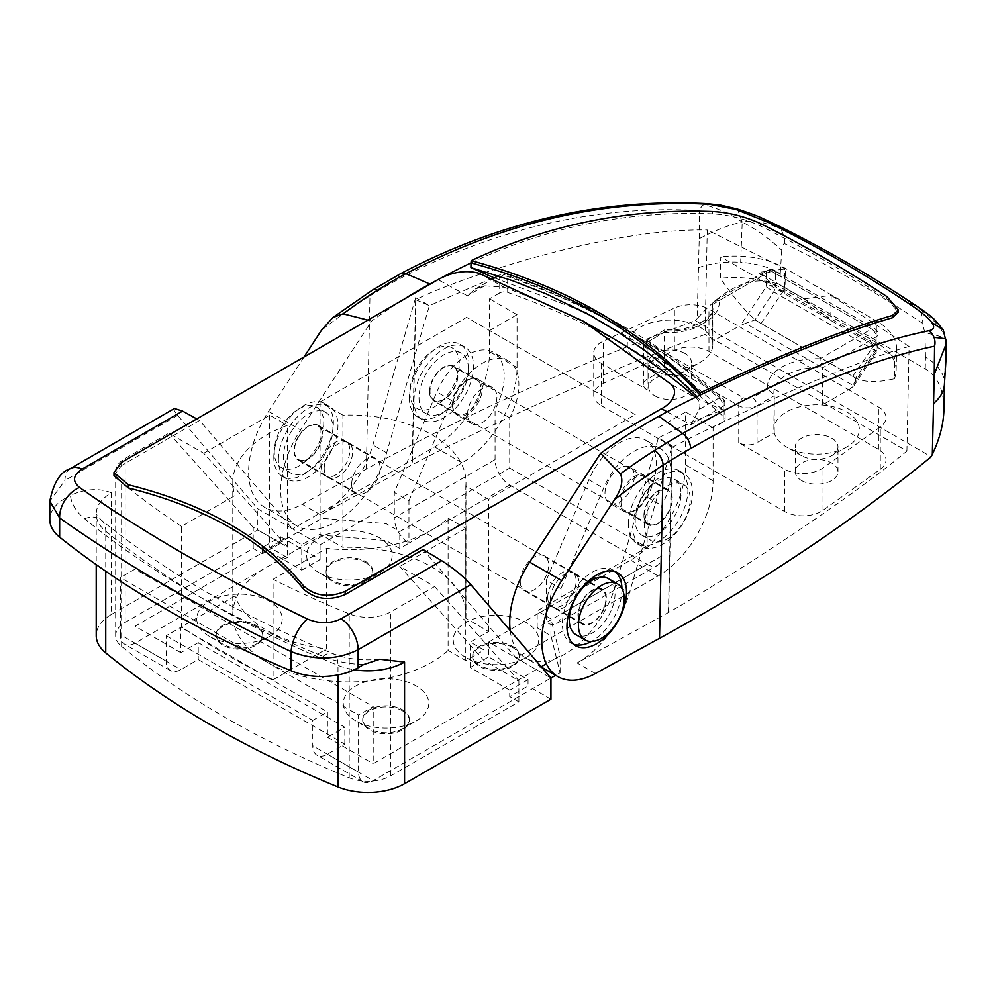 <?xml version="1.0" encoding="UTF-8"?>
<svg xmlns="http://www.w3.org/2000/svg" width="996" height="996" viewBox="0 0 996 996"><rect width="100%" height="100%" fill="white"/><g stroke="black" fill="none" stroke-linecap="round" stroke-linejoin="round"><path stroke-width="0.75" stroke-dasharray="4.98 3.74" d="M667.146 411.784L690.888 424.831L723.233 406.156A6.474 3.735 -0 0 0 725.138 403.505A6.474 3.735 -0 0 0 724.179 401.562A6.474 4.507 133.4 0 0 723.108 398.798A6.474 4.507 133.4 0 0 718.651 398.213A6.474 3.735 60 0 1 723.233 406.156L723.233 422.018L713.086 427.882L713.086 480.769A77.738 44.882 -60 0 1 658.119 575.974L516.127 657.958L550.937 678.052L373.214 780.665A20.729 11.964 -60 0 1 362.855 781.686A20.729 11.964 -60 0 1 358.56 772.199L358.56 715.078L373.214 706.612L373.214 763.733L541.226 666.735M166.183 635.747L312.756 720.369L312.756 745.755A20.729 11.964 120 0 0 317.052 755.242A20.729 11.964 120 0 0 327.41 754.221L344.815 744.161L198.241 659.539L180.836 669.586A20.729 11.964 -60 0 1 170.465 670.619A20.729 11.964 -60 0 1 166.183 661.132L166.183 635.747L180.836 627.281L180.836 652.666L198.241 642.619L198.241 659.539M166.183 661.132L120.367 634.689A20.729 11.964 120 0 0 124.662 644.175A20.729 11.964 120 0 0 135.033 643.142L321.92 535.25L386.037 540.542L399.782 548.472L408.945 543.181A20.729 11.964 60 0 1 394.292 517.796L495.062 459.617A20.729 11.964 -120 0 0 509.715 485.002L647.126 564.334L546.356 622.525L546.356 580.207L561.009 588.673L561.009 614.059A20.729 11.964 60 0 1 556.727 623.546A20.729 11.964 60 0 1 546.356 622.525L537.193 627.804L550.937 635.747L560.101 672.761L555.656 675.338M560.101 672.761L560.101 655.841L546.368 663.772M512.467 647.375A23.319 13.458 0 0 0 487.044 644.462A23.319 13.458 0 0 0 472.652 656.899A23.319 13.458 0 0 0 479.487 666.424A23.319 13.458 0 0 0 504.897 669.337A23.319 13.458 0 0 0 519.29 656.899A23.319 13.458 0 0 0 512.467 647.375M402.533 710.845A23.319 13.458 0 0 0 377.111 707.932A23.319 13.458 0 0 0 362.718 720.369A23.319 13.458 0 0 0 369.553 729.881A23.319 13.458 0 0 0 394.964 732.807A23.319 13.458 0 0 0 409.356 720.369A23.319 13.458 0 0 0 402.533 710.845M255.96 626.223A23.319 13.458 0 0 0 230.537 623.297A23.319 13.458 0 0 0 216.144 635.747A23.319 13.458 0 0 0 222.98 645.259A23.319 13.458 0 0 0 248.39 648.184A23.319 13.458 0 0 0 262.782 635.747A23.319 13.458 0 0 0 255.96 626.223M365.881 562.752A23.319 13.458 0 0 0 340.47 559.839A23.319 13.458 0 0 0 326.078 572.277A23.319 13.458 0 0 0 332.913 581.789A23.319 13.458 0 0 0 358.323 584.714A23.319 13.458 0 0 0 372.716 572.277A23.319 13.458 0 0 0 365.881 562.752M647.126 564.334A20.729 11.964 -120 0 0 657.497 565.367A20.729 11.964 -120 0 0 661.792 555.88L661.792 505.582A51.817 29.917 120 0 0 660.211 448.586A51.817 29.917 120 0 0 603.539 488.239L561.009 588.673M495.062 459.617L495.062 409.319A51.817 29.917 120 0 0 493.481 352.323A51.817 29.917 120 0 0 436.808 391.976L394.292 492.41L394.292 517.796M452.919 405.671A20.729 11.964 120 0 0 457.214 415.158A20.729 11.964 120 0 0 477.943 403.193A20.729 11.964 120 0 0 477.943 379.252A20.729 11.964 120 0 0 461.97 384.805A20.729 11.964 120 0 0 452.919 405.671M180.836 652.666L135.033 626.223L321.92 518.331L386.037 523.61L399.782 531.553L408.945 526.262L408.945 543.181L509.715 485.002M408.945 500.876L451.462 400.442A51.817 29.917 -60 0 1 508.147 360.789A51.817 29.917 -60 0 1 509.715 417.785L509.715 468.083L408.945 526.262L408.945 500.876L394.292 492.41M546.356 580.207L588.885 479.773A51.817 29.917 -60 0 1 645.557 440.12A51.817 29.917 -60 0 1 647.126 497.129L647.126 547.414L537.193 610.884L550.937 618.815L560.101 655.841M604.983 493.468A20.729 11.964 -60 0 1 614.034 472.602A20.729 11.964 -60 0 1 630.007 467.049A20.729 11.964 -60 0 1 630.007 490.991A20.729 11.964 -60 0 1 609.278 502.955A20.729 11.964 -60 0 1 604.983 493.468M619.649 501.922A20.729 11.964 120 0 0 623.944 511.421A20.729 11.964 120 0 0 644.673 499.444A20.729 11.964 120 0 0 644.673 475.515A20.729 11.964 120 0 0 628.7 481.068A20.729 11.964 120 0 0 619.649 501.922M647.126 497.129L661.792 505.582M467.572 414.124A20.729 11.964 -60 0 1 476.623 393.271A20.729 11.964 -60 0 1 492.597 387.718A20.729 11.964 -60 0 1 492.597 411.647A20.729 11.964 -60 0 1 471.867 423.624A20.729 11.964 -60 0 1 467.572 414.124M509.715 417.785L495.062 409.319M198.241 642.619L344.815 727.242L327.41 737.289L327.41 711.903L180.836 627.281M344.815 744.161L344.815 727.242M312.756 720.369L327.41 711.903M327.41 737.289L373.214 763.733M509.715 468.083L647.126 547.414M319.168 572.8L319.168 572.8A42.753 24.688 180 0 1 319.168 537.89A42.753 24.688 180 0 1 379.625 537.89A42.753 24.688 180 0 1 379.625 572.8A42.753 24.688 180 0 1 319.168 572.8L332.913 580.73A23.319 13.458 0 0 0 365.881 580.73A23.319 13.458 0 0 0 372.716 571.218A23.319 13.458 0 0 0 349.397 557.748A23.319 13.458 0 0 0 326.078 571.218A23.319 13.458 0 0 0 332.901 580.73A23.319 13.458 0 0 0 332.913 580.73L319.168 572.8M209.235 636.27L209.235 636.27A42.753 24.688 180 0 1 209.235 601.36A42.753 24.688 180 0 1 269.692 601.36A42.753 24.688 180 0 1 269.692 636.27A42.753 24.688 180 0 1 209.235 636.27L222.98 644.2A23.319 13.458 0 0 0 255.96 644.2A23.319 13.458 0 0 0 262.782 634.689A23.319 13.458 0 0 0 239.463 621.218A23.319 13.458 0 0 0 216.144 634.689A23.319 13.458 0 0 0 222.98 644.2L209.235 636.27M355.809 720.892L355.809 720.892A42.753 24.688 180 0 1 355.809 685.983A42.753 24.688 180 0 1 416.266 685.983A42.753 24.688 180 0 1 416.278 720.892A42.753 24.688 180 0 1 355.809 720.892L369.553 728.823A23.319 13.458 0 0 0 402.533 728.823A23.319 13.458 0 0 0 409.356 719.311A23.319 13.458 0 0 0 386.037 705.84A23.319 13.458 0 0 0 362.718 719.311A23.319 13.458 0 0 0 369.553 728.823L355.809 720.892M465.742 657.422L465.742 657.422A42.753 24.688 180 0 1 465.742 622.525A42.753 24.688 180 0 1 526.199 622.525A42.753 24.688 180 0 1 526.199 657.422A42.753 24.688 180 0 1 465.742 657.422L479.487 665.365A23.319 13.458 0 0 0 512.467 665.365A23.319 13.458 0 0 0 519.29 655.841A23.319 13.458 0 0 0 495.971 642.383A23.319 13.458 0 0 0 472.652 655.841A23.319 13.458 0 0 0 479.487 665.365L465.742 657.422M120.367 634.689L120.367 577.556L358.56 715.078M135.033 626.223L135.033 569.102L373.214 706.612M135.033 569.102L120.367 577.556M321.92 535.25L321.92 518.331M386.037 540.542L386.037 523.61M399.782 548.472L399.782 531.553M537.193 627.804L537.193 610.884M550.937 635.747L550.937 618.815M608.357 578.601A32.395 18.7 -60 0 1 606.975 618.267A32.395 18.7 -60 0 1 575.974 634.701M583.27 599.679A19.434 11.217 -60 0 1 601.883 589.819A19.434 11.217 -60 0 1 601.883 612.266A19.434 11.217 -60 0 1 582.448 623.484A19.434 11.217 -60 0 1 583.27 599.679M292.177 430.148A34.985 20.194 120 0 0 290.683 472.988A34.985 20.194 120 0 0 325.667 452.794A34.985 20.194 120 0 0 325.667 412.394A34.985 20.194 120 0 0 292.177 430.148M299.286 435.725A19.434 11.217 120 0 0 298.451 459.517A19.434 11.217 120 0 0 317.886 448.3A19.434 11.217 120 0 0 317.886 425.865A19.434 11.217 120 0 0 299.286 435.725M283.013 424.856A34.985 20.194 120 0 0 281.519 467.697A34.985 20.194 120 0 0 316.504 447.503A34.985 20.194 120 0 0 316.504 407.103A34.985 20.194 120 0 0 283.013 424.856M651.645 485.587A32.395 18.7 -60 0 1 674.317 479.163A32.395 18.7 -60 0 1 674.317 516.563A32.395 18.7 -60 0 1 641.922 535.263A32.395 18.7 -60 0 1 651.645 485.587M662.004 520.186A19.434 11.217 -60 0 1 648.408 524.045A19.434 11.217 -60 0 1 648.408 501.611A19.434 11.217 -60 0 1 667.843 490.381A19.434 11.217 -60 0 1 662.004 520.186M660.809 490.879A32.395 18.7 -60 0 1 683.48 484.454A32.395 18.7 -60 0 1 683.48 521.854A32.395 18.7 -60 0 1 651.085 540.554A32.395 18.7 -60 0 1 660.809 490.879M450.752 406.804A34.985 20.194 120 0 0 461.248 353.157A34.985 20.194 120 0 0 426.263 373.351A34.985 20.194 120 0 0 426.263 413.751A34.985 20.194 120 0 0 450.752 406.804M447.64 396.433A19.434 11.217 120 0 0 453.466 366.628A19.434 11.217 120 0 0 434.032 377.845A19.434 11.217 120 0 0 434.044 400.28A19.434 11.217 120 0 0 447.64 396.433M441.589 401.525A34.985 20.194 120 0 0 452.084 347.865A34.985 20.194 120 0 0 417.1 368.072A34.985 20.194 120 0 0 417.1 408.46A34.985 20.194 120 0 0 441.589 401.525M737.463 209.036L742.219 222.108C752.291 219.904 764.878 222.033 780.005 228.482A38.869 24.041 116 0 0 775.137 224.287M943.922 409.966C944.021 390.283 937.809 376.588 925.259 368.869L780.017 285.018C754.507 274.024 726.881 285.23 697.163 318.62L699.217 238.704C716.286 229.815 730.616 224.274 742.219 222.108C731.55 214.464 718.776 208.612 703.898 204.554A12.96 8.454 -86.8 0 0 699.429 210.417C596.33 205.101 495.821 228.184 397.877 279.639A538.836 380.223 106.8 0 0 369.977 295.887A12.96 7.109 57.6 0 1 372.018 290.359M707.197 203.62A12.96 8.454 -86.8 0 0 703.898 204.554M699.217 238.704L699.429 210.417M925.259 368.869L925.496 357.228A64.777 36.479 -178.8 0 1 944.171 379.8C945.453 362.544 945.901 349.098 945.528 339.474C943.498 337.183 936.663 334.992 924.998 332.913L922.172 323.04A1277.37 755.292 -118.8 0 0 784.923 243.796C783.591 243.149 782.532 245.29 781.76 250.22C768.227 237.745 755.043 228.37 742.219 222.108L740.663 262.309A64.777 36.479 -178.8 0 1 780.266 273.377L780.017 285.018M698.221 267.775A64.777 36.479 -178.8 0 1 740.663 262.309M781.76 250.22L780.266 273.377M943.349 330L946.138 344.018M944.171 379.8A64.777 36.479 -178.8 0 1 944.469 383.672M945.528 339.474C943.685 330.411 934.995 320.251 919.457 308.997A38.869 20.717 -56.3 0 1 922.172 323.04M916.283 305.797A38.869 20.717 -56.3 0 1 919.457 308.997M471.021 262.894C547.277 226.939 627.741 210.567 712.426 213.791C728.997 214.8 744.996 218.846 760.434 225.93A1327.905 785.172 61.2 0 1 886.876 298.937L898.317 312.258M573.522 644.225A42.106 24.315 -60 0 1 571.106 643.117A42.106 24.315 -60 0 1 562.404 622.998A42.106 24.315 -60 0 1 581.104 581.116A42.106 24.315 -60 0 1 613.212 570.185A42.106 24.315 -60 0 1 615.379 571.729M621.927 588.487A42.106 24.315 -60 0 1 591.313 641.511M577.966 614.445A20.082 11.591 120 0 0 582.125 624.044A20.082 11.591 120 0 0 602.207 612.453A20.082 11.591 120 0 0 602.207 589.259A20.082 11.591 120 0 0 586.893 594.475A20.082 11.591 120 0 0 577.966 614.445M278.407 459.032A42.106 24.315 -60 0 1 297.119 417.15A42.106 24.315 -60 0 1 329.228 406.231A42.106 24.315 -60 0 1 329.228 454.848A42.106 24.315 -60 0 1 287.122 479.151A42.106 24.315 -60 0 1 278.407 459.032M273.825 456.392A42.106 24.315 120 0 0 282.54 476.511A42.106 24.315 120 0 0 324.646 452.196A42.106 24.315 120 0 0 324.646 403.579A42.106 24.315 120 0 0 292.538 414.51A42.106 24.315 120 0 0 273.825 456.392M293.982 450.491A20.082 11.591 -60 0 1 302.896 430.509A20.082 11.591 -60 0 1 318.21 425.304A20.082 11.591 -60 0 1 318.21 448.486A20.082 11.591 -60 0 1 298.128 460.077A20.082 11.591 -60 0 1 293.982 450.491M804.307 298.837L831.212 295.389L830.689 320.351L804.307 298.837L758.504 272.394L784.885 293.907L894.819 357.377L894.371 378.779C875.621 383.174 861.727 382.377 852.701 376.388L761.081 323.501C752.03 319.044 738.434 303.967 720.307 278.295L720.755 256.881L784.885 293.907L785.408 268.945L758.504 272.394M785.408 268.945L707.26 229.989L705.068 334.494C598.484 372.678 442.921 447.939 412.394 464.696L320.575 514.845A77.738 44.882 120 0 0 372.902 444.901L415.643 297.704L412.157 464.559M595.396 673.52L577.082 662.938L668.428 612.515C698.955 595.757 836.453 510.077 906.92 451.039L705.068 334.494M906.92 451.039L909.111 346.521L831.212 295.389M668.428 612.515L671.877 447.578C702.404 430.807 839.479 365.283 909.111 346.521M671.877 447.578A1425.114 842.653 -118.8 0 0 658.406 437.867C673.433 430.035 694.884 420.723 722.747 409.916L660.56 356.257L586.084 312.557L565.404 302.647M494.502 277.909L586.084 312.557M492.348 278.22L429.388 305.635A1425.114 842.653 -118.8 0 0 415.842 299.759C446.37 282.989 601.509 227.885 707.26 229.989M925.496 357.228L924.998 332.913M784.923 243.796A38.869 24.041 116 0 0 780.005 228.482M438.501 279.353A946.972 546.729 -60 0 1 440.742 278.158M415.643 297.704L429.388 305.635L386.635 452.844A77.738 44.882 -60 0 1 296.783 525.876A77.738 44.882 -60 0 1 300.605 429.899L371.57 321.123A547.837 316.292 -60 0 1 403.206 299.721M371.57 321.123L367.922 320.09M304.029 356.979L268.546 411.385A77.738 44.882 120 0 0 264.724 507.362A77.738 44.882 120 0 0 302.249 504.275L366.354 469.066A2242.942 1262.928 -178.8 0 1 695.469 320.7L931.173 456.778M697.163 318.62L695.469 320.7M894.819 357.377A68.662 38.657 1.2 0 0 896.599 349.098A68.662 38.657 1.2 0 0 876.492 320.998L784.873 268.111A68.662 38.657 1.2 0 0 720.755 256.881M894.371 378.779A68.662 38.657 1.2 0 0 896.151 370.5A68.662 38.657 1.2 0 0 876.044 342.412L784.425 289.525A68.662 38.657 1.2 0 0 720.307 278.295M696.914 396.632L699.939 399.844L722.747 409.916M415.842 299.759L412.394 464.696M321.459 466.352A20.082 11.591 120 0 0 325.617 475.951A20.082 11.591 120 0 0 345.699 464.36A20.082 11.591 120 0 0 345.699 441.166A20.082 11.591 120 0 0 330.386 446.382A20.082 11.591 120 0 0 321.459 466.352M577.082 662.938A77.738 44.882 120 0 0 629.41 592.994L672.151 445.797L668.665 612.652M672.151 445.797L658.406 437.867L615.665 585.063L629.41 592.994M510.189 630.543A77.738 44.882 120 0 0 525.813 658.107A77.738 44.882 120 0 0 615.665 585.063M699.939 399.844L700.039 395.126M550.489 598.584A20.082 11.591 -60 0 1 559.403 578.601A20.082 11.591 -60 0 1 574.717 573.397A20.082 11.591 -60 0 1 574.717 596.579A20.082 11.591 -60 0 1 554.635 608.17A20.082 11.591 -60 0 1 550.489 598.584M876.156 350.231L876.966 351.177L874.438 350.069A6.474 3.735 120 0 0 876.156 344.94A6.474 3.735 180 0 1 878.049 347.592A6.474 3.735 180 0 1 876.156 350.231L850.497 388.739L853.821 385.913L745.481 323.351L738.733 326.327L848.667 389.797L822.335 405.011L822.335 367.985L876.156 336.909A6.474 3.735 0 0 0 878.049 334.27A6.474 3.735 0 0 0 876.156 331.618A6.474 3.735 120 0 0 874.812 328.655A6.474 3.735 120 0 0 871.575 328.979A6.474 3.735 60 0 1 876.156 336.909L876.156 350.231M754.993 319.915L855.763 378.094L874.438 350.069L773.668 291.89L766.223 286.761A6.474 3.735 180 0 1 775.386 286.761A6.474 3.735 -60 0 1 773.668 291.89L754.993 319.915L745.481 323.351M666.722 330.884A49.227 28.423 0 0 0 719.149 300.618L770.804 270.8A6.474 3.735 -60 0 1 774.041 270.476A6.474 3.735 -60 0 1 775.386 273.439A6.474 3.735 0 0 0 766.223 273.439A6.474 3.735 60 0 1 767.567 270.476A6.474 3.735 60 0 1 770.804 270.8L871.575 328.979L819.92 358.797L822.335 367.985A42.753 24.688 180 0 0 773.855 392.449A42.753 24.688 180 0 0 774.241 395.748L773.855 429.463A42.753 24.688 0 0 0 774.241 432.774L774.241 395.748L757.06 405.671A6.474 3.735 60 0 0 752.478 397.728A6.474 3.735 180 0 1 743.315 397.728L651.708 344.84A6.474 3.735 180 0 1 651.708 339.549L666.722 330.884L664.992 329.688L664.307 332.278L647.126 342.201A12.96 7.482 0 0 0 643.329 347.492A12.96 7.482 0 0 0 647.126 352.771L738.733 405.671A12.96 7.482 0 0 0 757.06 405.671L757.06 442.685A12.96 7.482 180 0 1 738.733 442.685L784.549 469.141A25.908 14.965 180 0 0 823.032 467.946L880.29 426.96A25.908 14.965 180 0 0 886.029 417.573A25.908 14.965 180 0 0 878.447 406.99L848.667 389.797L850.497 388.739M819.92 358.797A49.227 28.423 0 0 0 767.493 389.075L774.116 394.752M647.126 389.797A12.96 7.482 180 0 1 643.329 384.506A12.96 7.482 180 0 1 647.126 379.227L664.307 369.304A42.753 24.688 0 0 0 700.263 362.295A42.753 24.688 0 0 0 712.787 344.84A42.753 24.688 0 0 0 712.401 341.541L712.401 304.515A42.753 24.688 180 0 1 712.787 307.814A42.753 24.688 180 0 1 664.307 332.278L664.307 369.304A42.753 24.688 180 0 1 639.806 362.295A42.753 24.688 180 0 1 639.806 327.385A42.753 24.688 180 0 1 700.263 327.385A42.753 24.688 180 0 1 712.401 341.541L738.733 326.327L708.965 309.146A25.908 14.965 180 0 0 674.379 308.075L603.377 341.13A25.908 14.965 180 0 0 593.74 352.783A25.908 14.965 180 0 0 601.323 363.353L647.126 389.797L647.126 352.771A6.474 3.735 120 0 1 651.708 344.84M719.149 300.618L714.393 301.166L712.401 304.515L766.223 273.439L766.223 286.761L740.563 325.281M855.763 378.094L853.821 385.913L876.966 351.177A6.474 6.474 0 0 0 878.049 347.592L878.049 334.27A6.474 6.474 0 0 0 874.812 328.655L774.041 270.476A6.474 6.474 0 0 0 767.567 270.476L714.393 301.166M831.722 455.645A21.377 12.338 0 0 0 837.985 446.918A21.377 12.338 0 0 0 831.722 438.19A21.377 12.338 0 0 0 808.428 435.526A21.377 12.338 0 0 0 795.231 446.918A21.377 12.338 0 0 0 801.494 455.645A21.377 12.338 0 0 0 831.722 455.645L846.837 446.918A42.753 24.688 180 0 0 846.837 412.02A42.753 24.688 180 0 0 822.335 405.011A42.753 24.688 0 0 0 773.855 429.463M846.837 446.918A42.753 24.688 180 0 1 786.379 446.918A42.753 24.688 180 0 1 774.241 432.774L757.06 442.685M601.323 405.671L784.549 511.446A25.908 14.965 0 0 0 823.032 510.263L880.29 469.278A25.908 14.965 0 0 0 886.029 459.878A25.908 14.965 0 0 0 878.447 449.308L708.965 351.451A25.908 14.965 0 0 0 674.379 350.393L603.377 383.448A25.908 14.965 0 0 0 593.74 395.088A25.908 14.965 0 0 0 601.323 405.671L601.323 363.353M801.494 480.508A21.377 12.338 0 0 0 824.788 483.185A21.377 12.338 0 0 0 837.985 471.78A21.377 12.338 0 0 0 831.722 463.053A21.377 12.338 0 0 0 808.428 460.376A21.377 12.338 0 0 0 795.231 471.78A21.377 12.338 0 0 0 801.494 480.508M685.148 353.568A21.377 12.338 0 0 0 661.854 350.891A21.377 12.338 0 0 0 648.657 362.295A21.377 12.338 0 0 0 654.92 371.022A21.377 12.338 0 0 0 685.148 371.022A21.377 12.338 0 0 0 691.411 362.295A21.377 12.338 0 0 0 685.148 353.568M654.92 395.885A21.377 12.338 0 0 0 678.214 398.562A21.377 12.338 0 0 0 691.411 387.158A21.377 12.338 0 0 0 685.148 378.43A21.377 12.338 0 0 0 661.854 375.753A21.377 12.338 0 0 0 648.657 387.158A21.377 12.338 0 0 0 654.92 395.885M326.651 548.385L326.651 648.869A116.594 67.317 180 0 1 235.031 595.981L235.031 495.485L181.484 526.411L181.484 626.907A952.238 549.767 0 0 0 273.091 679.795L273.091 579.299L326.651 548.385A116.594 67.317 0 0 0 448.1 518.194L448.1 650.413L465.742 660.597L477.819 653.625L465.742 640.129L465.742 660.597M273.091 679.795L326.651 648.869M235.031 595.981L181.484 626.907M181.484 526.411A952.238 549.767 180 0 1 121.612 482.462A32.395 18.7 180 0 1 115.661 471.668A32.395 18.7 180 0 1 125.147 458.446L168.922 433.173L203.732 453.267L281.781 540.442L269.692 547.414L287.334 557.598L287.334 425.367A116.594 67.317 0 0 0 232.79 482.363A116.594 67.317 0 0 0 235.031 495.485M287.334 557.598A116.594 67.317 0 0 0 232.79 614.582A116.594 67.317 0 0 0 317.101 679.272A116.594 67.317 0 0 0 448.1 650.413M203.732 453.267L269.692 415.183L287.334 425.367M448.1 518.194L465.742 528.366L465.742 640.129L399.782 566.45L434.592 586.557L390.818 611.83A32.395 18.7 180 0 1 349.21 613.872A952.238 549.767 180 0 1 273.091 579.299M635.224 414.66L466.663 317.338L635.224 414.66L488.638 499.282L465.817 486.098A116.594 67.317 0 0 0 465.991 482.363A116.594 67.317 0 0 0 342.91 415.145L342.91 547.377L320.077 534.192L301.763 544.775L288.018 536.832L281.781 540.442L288.018 547.414L288.018 536.832M690.888 424.831L698.943 409.605C700.736 405.584 699.927 401.799 696.503 398.263A31961.341 17485.452 97.6 0 0 671.08 384.307M723.233 422.018A6.474 3.735 0 0 0 725.138 419.378A6.474 3.735 0 0 0 724.179 417.424L724.179 401.562A652.492 376.712 0 0 0 507.674 276.552A6.474 3.735 0 0 0 499.706 277.1A6.474 3.735 60 0 1 501.05 274.137A6.474 3.735 60 0 1 504.287 274.46A6.474 2.764 -70.6 0 1 506.441 273.639A6.474 2.764 -70.6 0 1 507.674 276.552L507.674 292.426A6.474 3.735 0 0 0 499.706 292.973L499.706 277.1M478.478 273.116A31961.341 17498.861 -37.6 0 1 504.213 287.246L484.579 285.84L475.217 289.052L467.361 295.775L437.979 279.652M696.503 398.263A652.492 376.712 0 0 0 695.457 397.342M610.486 336.909A652.492 376.712 0 0 0 504.213 287.246M489.559 330.56L517.049 314.699L517.049 367.586A77.738 44.882 -60 0 1 462.082 462.791L320.077 544.775L292.6 528.901L434.592 446.918A77.738 44.882 120 0 0 489.559 351.713L489.559 298.825L499.706 292.973M174.437 408.485C173.341 409.256 174.412 411.547 177.661 415.382L257.79 508.807L292.6 528.901L199.586 420.461L121.574 465.505L121.574 462.331M324.198 468.344A20.082 11.591 -60 0 1 332.975 448.138A20.082 11.591 -60 0 1 348.438 442.759A20.082 11.591 -60 0 1 348.438 465.941A20.082 11.591 -60 0 1 328.369 477.532A20.082 11.591 -60 0 1 324.198 468.344M409.406 398.002A42.106 24.315 120 0 0 418.121 417.274A42.106 24.315 120 0 0 460.227 392.959A42.106 24.315 120 0 0 460.227 344.342A42.106 24.315 120 0 0 427.782 355.622A42.106 24.315 120 0 0 409.406 398.002M113.98 475.715L121.574 465.505M196.772 418.905L199.586 420.461M69.944 468.83A25.908 14.965 -120 0 0 64.977 480.446L49.812 501.162M177.661 415.382L64.977 480.446L64.977 498.473A51.817 29.917 0 0 0 49.8 519.626M64.977 498.473L70.442 495.323C85.693 488.687 99.351 487.853 111.403 492.821A51.817 29.917 0 0 0 96.226 513.973A51.817 29.917 0 0 0 105.738 531.254A971.673 560.985 0 0 0 337.993 665.34A51.817 29.917 0 0 0 354.203 669.773M111.403 492.821L111.403 614.47A51.817 29.917 0 0 0 96.226 635.622M111.403 614.47L257.79 529.959L257.79 508.807M488.638 656.899L470.324 667.482L509.715 690.216L509.715 696.565L528.042 685.983L528.042 679.646L488.638 656.899L488.638 642.084L516.127 657.958L423.113 549.518M507.674 292.426A652.492 376.712 180 0 1 724.179 417.424M269.692 415.183L269.692 547.414M262.371 553.764L262.371 547.414L280.685 536.832L280.685 543.181L262.371 553.764L253.208 548.472L125.147 622.4A32.395 18.7 0 0 0 115.661 635.622A32.395 18.7 0 0 0 121.612 646.429A952.238 549.767 0 0 0 349.21 777.839A32.395 18.7 0 0 0 390.818 775.784L518.879 701.856L518.879 680.704L484.068 660.597L477.819 653.625L484.068 650.027L470.324 642.084L488.638 631.514L465.817 618.329L465.817 486.098M465.817 618.329A116.594 67.317 0 0 0 465.991 614.582A116.594 67.317 0 0 0 342.91 547.377M342.91 415.145L320.077 401.961L320.077 534.192M488.638 631.514L488.638 499.282M470.324 667.482L470.324 642.084M518.879 701.856L509.715 696.565M484.068 660.597L484.068 650.027M488.638 642.084L630.642 560.113A77.738 44.882 120 0 0 685.609 464.908L685.609 412.008L658.119 427.882M621.018 502.196A20.082 11.591 -60 0 1 629.783 481.977A20.082 11.591 -60 0 1 645.259 476.598A20.082 11.591 -60 0 1 645.259 499.793A20.082 11.591 -60 0 1 625.177 511.384A20.082 11.591 -60 0 1 621.018 502.196M520.248 581.527A20.082 11.591 -60 0 1 529.013 561.321A20.082 11.591 -60 0 1 544.488 555.942A20.082 11.591 -60 0 1 544.488 579.124A20.082 11.591 -60 0 1 524.406 590.715A20.082 11.591 -60 0 1 520.248 581.527M465.742 528.366L399.782 566.45M320.077 401.961L466.663 317.338M253.208 548.472L253.208 527.32L288.018 547.414M262.371 547.414L301.763 570.16L301.763 544.775M528.042 679.646L509.715 690.216M301.763 570.16L320.077 559.578L280.685 536.832M550.937 699.204L528.042 685.983M320.077 544.775L320.077 559.578M452.458 404.874A20.082 11.591 120 0 0 456.616 414.062A20.082 11.591 120 0 0 476.698 402.471A20.082 11.591 120 0 0 476.698 379.289A20.082 11.591 120 0 0 461.223 384.668A20.082 11.591 120 0 0 452.458 404.874M351.688 484.205A20.082 11.591 120 0 0 355.846 493.406A20.082 11.591 120 0 0 375.928 481.803A20.082 11.591 120 0 0 375.928 458.621A20.082 11.591 120 0 0 360.452 463.999A20.082 11.591 120 0 0 351.688 484.205M434.592 586.557L518.879 680.704M253.208 527.32L168.922 433.173M713.086 427.882L685.609 412.008M517.049 314.699L489.559 298.825M547.738 597.401A20.082 11.591 120 0 0 551.896 606.589A20.082 11.591 120 0 0 571.978 594.998A20.082 11.591 120 0 0 571.978 571.804A20.082 11.591 120 0 0 556.503 577.182A20.082 11.591 120 0 0 547.738 597.401M643.926 515.418A20.082 11.591 120 0 0 648.085 524.606A20.082 11.591 120 0 0 668.167 513.015A20.082 11.591 120 0 0 668.167 489.82A20.082 11.591 120 0 0 652.691 495.211A20.082 11.591 120 0 0 643.926 515.418M280.685 543.181L257.79 529.959M628.351 524.406A42.106 24.315 -60 0 1 646.728 482.027A42.106 24.315 -60 0 1 679.172 470.747A42.106 24.315 -60 0 1 679.172 519.377A42.106 24.315 -60 0 1 637.067 543.679A42.106 24.315 -60 0 1 628.351 524.406M632.933 527.046A42.106 24.315 -60 0 1 651.309 484.679A42.106 24.315 -60 0 1 683.754 473.399A42.106 24.315 -60 0 1 683.754 522.016A42.106 24.315 -60 0 1 641.648 546.331A42.106 24.315 -60 0 1 632.933 527.046M413.987 400.641A42.106 24.315 -60 0 1 432.364 358.274A42.106 24.315 -60 0 1 464.808 346.994A42.106 24.315 -60 0 1 464.808 395.611A42.106 24.315 -60 0 1 422.702 419.914A42.106 24.315 -60 0 1 413.987 400.641M429.55 391.652A20.082 11.591 -60 0 1 438.315 371.446A20.082 11.591 -60 0 1 453.79 366.067A20.082 11.591 -60 0 1 453.79 389.249A20.082 11.591 -60 0 1 433.708 400.84A20.082 11.591 -60 0 1 429.55 391.652M358.56 772.199L312.756 745.755M327.41 754.221L373.214 780.665M135.033 643.142L180.836 669.586M661.792 555.88L561.009 614.059M588.885 479.773L603.539 488.239M451.462 400.442L436.808 391.976M886.926 296.584L886.876 298.937M760.483 223.577L760.434 225.93M712.476 211.476L712.426 213.791M397.877 279.639A12.96 7.507 62 0 1 400.803 273.564M366.354 469.066L369.977 295.887A530.706 306.407 120 0 0 321.397 330.361M268.546 411.385L300.605 429.899M320.575 514.845L302.249 504.275M761.081 323.501L784.425 289.525L784.873 268.111M852.701 376.388L876.044 342.412L876.492 320.998M386.635 452.844L372.902 444.901M876.156 344.94L876.156 331.618L775.386 273.439L775.386 286.761L876.156 344.94M738.733 442.685L738.733 405.671A6.474 3.735 -60 0 1 743.315 397.728M767.493 389.075L752.478 397.728M647.126 379.227L647.126 342.201A6.474 3.735 60 0 1 648.471 339.238A6.474 3.735 60 0 1 651.708 339.549M784.549 511.446L784.549 469.141M878.447 449.308L878.447 406.99M708.965 351.451L708.965 309.146M880.29 469.278L880.29 426.96M823.032 510.263L823.032 467.946M603.377 383.448L603.377 341.13M674.379 350.393L674.379 308.075M121.612 646.429L121.612 482.462M349.21 777.839L349.21 613.872M484.579 285.84L467.361 295.775M500.59 276.589L504.287 274.46A646.006 372.965 180 0 1 718.651 398.213L698.943 409.605M363.59 664.569A77.738 44.882 180 0 1 323.028 656.401A997.581 575.949 180 0 1 84.585 518.742A77.738 44.882 180 0 1 70.442 495.323M323.028 656.401A25.908 12.213 -67.8 0 1 332.826 653.563A25.908 12.213 -67.8 0 1 337.993 665.34L337.993 674.927M84.585 518.742A25.908 17.268 -50.8 0 1 100.969 519.825A25.908 17.268 -50.8 0 1 105.738 531.254L105.738 571.256M713.086 480.769L685.609 464.908M517.049 367.586L489.559 351.713M658.119 575.974L630.642 560.113M462.082 462.791L434.592 446.918M390.818 775.784L390.818 611.83M125.147 622.4L125.147 458.446M362.855 781.686L317.052 755.242M170.465 670.619L124.662 644.175M556.727 623.546L657.497 565.367M644.673 475.515L630.007 467.049M623.944 511.421L609.278 502.955M660.211 448.586L645.557 440.12M492.597 387.718L477.943 379.252M471.867 423.624L457.214 415.158M508.147 360.789L493.481 352.323M365.881 580.73L379.625 572.8M372.716 572.277L372.716 571.218M326.078 572.277L326.078 571.218M255.96 644.2L269.692 636.27M262.782 635.747L262.782 634.689M216.144 635.747L216.144 634.689M402.533 728.823L416.278 720.892M409.356 720.369L409.356 719.311M362.718 720.369L362.718 719.311M512.467 665.365L526.199 657.422M519.29 656.899L519.29 655.841M472.652 656.899L472.652 655.841M325.667 412.394L316.504 407.103M290.683 472.988L281.519 467.697M601.883 589.819L317.886 425.865M582.448 623.484L298.451 459.517M641.922 535.263L651.085 540.554M674.317 479.163L683.48 484.454M461.248 353.157L452.084 347.865M426.263 413.751L417.1 408.46M667.843 490.381L453.466 366.628M648.408 524.045L434.044 400.28M571.106 643.117L575.688 645.757M613.212 570.185L617.794 572.837M282.54 476.511L287.122 479.151M324.646 403.579L329.228 406.231M896.151 370.5L896.599 349.098M541.687 667.27L525.813 658.107M296.783 525.876L264.724 507.362M602.207 589.259L574.717 573.397M582.125 624.044L554.635 608.17M345.699 441.166L318.21 425.304M325.617 475.951L298.128 460.077M643.329 384.506L643.951 344.267L648.471 339.238L664.992 329.688M712.787 344.84L712.787 307.814C715.14 316.765 691.996 332.079 665.303 329.626M801.494 455.645L786.379 446.918M837.985 471.78L837.985 446.918M795.231 471.78L795.231 446.918M685.148 371.022L700.263 362.295M654.92 371.022L639.806 362.295M691.411 387.158L691.411 362.295M648.657 387.158L648.657 362.295M886.029 459.878L886.029 417.573M593.74 395.088L593.74 352.783M232.79 482.363L232.79 614.582M725.138 419.378L725.138 403.505A6.474 6.474 0 0 0 723.108 398.798C667.855 347.031 595.645 305.311 506.441 273.639A6.474 6.474 0 0 0 501.05 274.137L498.162 275.805M475.217 289.052L493.331 278.594M379.737 659.24C362.133 660.908 346.496 659.016 332.826 653.563C241.953 616.312 164.664 571.729 100.969 519.825L96.226 513.973L96.226 564.62M465.991 482.363L465.991 614.582M571.978 571.804L544.488 555.942M551.896 606.589L524.406 590.715M668.167 489.82L645.259 476.598M648.085 524.606L625.177 511.384M115.661 635.622L115.661 471.668M637.067 543.679L641.648 546.331M679.172 470.747L683.754 473.399M418.121 417.274L422.702 419.914M460.227 344.342L464.808 346.994M375.928 458.621L348.438 442.759M355.846 493.406L328.369 477.532M476.698 379.289L453.79 366.067M456.616 414.062L433.708 400.84"/><path stroke-width="1.49" d="M555.656 675.338L550.937 678.052L470.809 584.64C462.916 575.987 453.205 567.994 441.676 560.698L341.105 618.753C330.548 623.894 319.318 623.982 307.428 619.002C219.518 576.584 143.536 532.723 79.493 487.418C72.135 481.255 72.969 475.167 82.008 469.166L182.579 411.099L196.772 418.905M546.368 663.772L541.226 666.735M585.125 639.992L575.974 634.701A32.395 18.7 -60 0 1 575.974 597.301A32.395 18.7 -60 0 1 608.357 578.601L617.52 583.893A32.395 18.7 -60 0 1 616.138 623.558A32.395 18.7 -60 0 1 585.125 639.992A32.395 18.7 -60 0 1 585.125 602.592A32.395 18.7 -60 0 1 617.52 583.893M775.137 224.287A38.869 24.041 116 0 0 774.477 223.951C758.105 216.53 762.812 217.576 737.463 209.023L735.944 209.409L768.227 222.407A1308.595 769.472 60.9 0 1 909.224 303.817A38.869 20.717 -56.3 0 1 916.283 305.797C929.629 314.861 930.314 315.956 934.472 319.467L943.349 330L931.746 322.455C935.02 326.962 934.024 329.726 928.782 330.759C859.361 345.014 777.328 379.264 682.683 433.509A545.908 228.619 130 0 0 654.758 450.341A12.96 7.109 57.6 0 1 663.124 465.132A538.836 223.764 -49.8 0 1 690.552 448.611C784.437 394.777 865.785 360.639 934.584 346.185A12.96 11.081 -101.3 0 0 934.036 337.42A12.96 11.081 -101.3 0 0 928.782 330.759M916.27 305.822C869.209 274.398 821.937 247.108 774.44 223.951A38.869 24.041 116 0 0 774.452 223.938A38.869 24.041 116 0 0 768.227 222.407M372.018 290.359A12.96 7.109 57.6 0 1 372.168 290.247A12.96 7.109 57.6 0 1 372.23 290.222A12.96 7.109 57.6 0 1 377.472 290.247A545.908 384.033 -72.9 0 1 405.87 273.701C504.586 221.822 605.842 198.677 709.662 204.242A12.96 8.454 -86.8 0 0 707.384 203.632A12.96 8.454 -86.8 0 0 707.197 203.62M709.662 204.242L735.944 209.409M944.469 383.672A64.777 36.479 -178.8 0 1 944.469 383.734L945.341 369.678C945.652 366.192 946.561 350.58 946.138 344.006L934.248 374.409L932.331 454.4C939.664 438.987 943.523 424.172 943.922 409.966L944.469 383.734A64.777 36.479 -178.8 0 1 933.389 403.554M934.036 337.42C943.349 338.267 947.171 338.951 945.528 339.474L943.312 329.913M934.584 346.185L934.248 374.409M909.224 303.817C920.964 311.698 928.471 317.911 931.746 322.455M471.22 260.666L471.021 262.894C565.828 288.504 642.171 332.589 700.039 395.126L700.25 392.885C775.784 356.643 839.877 330.821 892.516 315.421L898.367 309.918L886.926 296.584C844.857 268.945 802.701 244.605 760.483 223.577C745.045 216.481 729.047 212.447 712.476 211.476C627.829 208.388 547.414 224.785 471.22 260.666C565.828 286.213 642.171 330.286 700.25 392.885M898.367 309.918L898.317 312.258L892.478 317.736C839.815 333 775.672 358.797 700.039 395.126A946.972 546.729 120 0 0 658.854 416.278A547.837 316.292 120 0 0 600.588 453.342L529.635 562.118A77.738 44.882 120 0 0 510.189 630.543M615.379 571.729A42.106 24.315 -60 0 1 621.927 588.487M591.313 641.511A42.106 24.315 -60 0 1 573.522 644.225M566.973 625.637A42.106 24.315 -60 0 1 585.685 583.756A42.106 24.315 -60 0 1 617.794 572.837A42.106 24.315 -60 0 1 617.794 621.454A42.106 24.315 -60 0 1 575.688 645.757A42.106 24.315 -60 0 1 566.973 625.637M492.348 278.22L494.502 277.909M654.758 450.341A543.555 313.827 120 0 0 620.396 473.909C623.459 480.57 621.504 489.136 614.557 499.606A530.706 306.407 -60 0 1 663.124 465.132L659.514 638.324L595.396 673.52A77.738 44.882 -60 0 1 557.872 676.62A77.738 44.882 -60 0 1 561.694 580.631L614.557 499.606M304.029 356.979L321.397 330.361L332.863 317.525L343.11 313.815A543.555 313.827 -60 0 1 377.472 290.247M932.331 454.4L931.173 456.778A2242.942 1262.928 -178.8 0 1 659.514 638.324M620.396 473.909L600.588 453.342M690.552 448.611A12.96 7.769 60.2 0 0 682.683 433.509A1464.63 866.022 -118.8 0 0 658.854 416.278M403.206 299.721A547.837 316.292 -60 0 1 429.836 284.047A946.972 546.729 -60 0 1 438.501 279.353M440.742 278.158A946.972 546.729 -60 0 1 471.021 262.894L470.921 267.625L493.717 277.685M429.836 284.047A1464.63 866.022 -118.8 0 0 405.87 273.701A12.96 7.507 62 0 0 400.803 273.564C500.216 221.299 602.406 197.992 707.384 203.632L720.942 205.151L737.463 209.036M367.922 320.09L343.11 313.827M696.914 396.632L672.91 373.388L646.815 351.962L618.914 332.465L589.159 314.798L546.493 294.032L512.106 280.548L470.921 267.625M441.676 560.698L423.113 549.518L345.102 594.562C328.929 601.161 315.085 599.343 303.568 589.109C264.351 541.089 205.948 507.375 128.372 487.965L113.98 475.715L113.98 472.54L121.574 462.331L437.979 279.652C452.01 272.033 465.505 269.854 478.478 273.116L583.009 321.048L671.08 384.307C680.853 394.067 667.606 406.044 661.506 408.696L667.146 411.784M695.457 397.342A652.492 376.712 0 0 0 610.486 336.909L583.009 321.048M113.98 472.54L128.372 484.791C205.948 504.2 264.351 537.927 303.568 585.934C315.085 596.168 328.929 597.974 345.102 591.375L661.506 408.696M307.428 619.002A25.908 11.466 115.7 0 0 291.093 651.583C314.674 660.684 337.022 660.049 358.124 649.691L470.809 584.64M79.493 487.418A25.908 18.015 125.4 0 0 59.648 517.957C124.562 564.172 201.702 608.718 291.093 651.583L291.093 670.794A51.817 29.917 0 0 0 358.124 667.718L358.124 649.691A25.908 14.965 60 0 0 341.105 618.753M59.648 537.18A51.817 29.917 0 0 1 49.8 519.626L49.8 501.162L59.648 517.957L59.648 537.18A1036.45 598.384 180 0 0 291.093 670.794M182.579 411.099L174.437 408.485L70.343 468.581A25.908 14.965 -120 0 0 70.268 468.618A25.908 14.965 -120 0 0 69.944 468.83M354.203 669.773A51.817 29.917 0 0 0 404.563 662.066L379.737 659.24L363.59 664.569L358.124 667.718M96.226 564.62L96.226 635.622A51.817 29.917 0 0 0 105.738 652.903L105.738 571.256M337.993 674.927L337.993 786.989A51.817 29.917 0 0 0 404.563 783.728L404.563 662.066M337.993 786.989A971.673 560.985 180 0 1 105.738 652.903M550.937 678.052L550.937 699.204L404.563 783.728M892.516 315.421L892.478 317.736M529.635 562.118L561.694 580.631M499.706 277.1L500.59 276.589M128.372 487.965L128.372 484.791M303.568 589.109L303.568 585.934M345.102 594.562L345.102 591.375M82.008 469.166A25.908 14.965 -120 0 0 70.343 468.581M946.138 344.043L945.814 339.549M400.803 273.564L372.23 290.222M372.18 290.259L332.863 317.525M557.872 676.62L541.687 667.27M493.331 278.594L498.162 275.805M49.812 501.249C53.46 482.799 60.283 471.93 70.268 468.63"/></g></svg>
